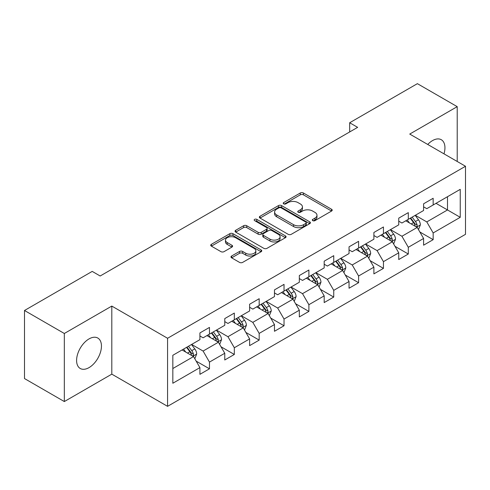 <?xml version="1.0" encoding="UTF-8"?>
<svg xmlns="http://www.w3.org/2000/svg" width="490" height="490" viewBox="0 0 490 490"><rect width="100%" height="100%" fill="white"/><g stroke="black" fill="none" stroke-linecap="round" stroke-linejoin="round"><path stroke-width="0.73" d="M312.755 220.653A1.55 0.894 0 0 0 314.948 220.653L331.559 211.055A2.211 1.274 0 0 0 332.208 210.155A2.211 1.274 0 0 0 331.559 209.255L303.414 192.999A2.211 1.274 0 0 0 300.284 192.999L283.667 202.591A1.55 0.894 0 0 0 283.214 203.228A1.55 0.894 0 0 0 283.667 203.858A1.55 0.894 0 0 0 285.86 203.858L288.01 202.615A7.074 4.085 0 0 1 298.018 202.615L300.364 203.969A7.074 4.085 0 0 1 302.434 206.86A7.074 4.085 0 0 1 300.364 209.751L298.214 210.988A1.55 0.894 0 0 0 297.761 211.625A1.55 0.894 0 0 0 298.214 212.256A1.55 0.894 0 0 0 300.401 212.256L302.55 211.012A7.074 4.085 0 0 1 312.559 211.012L314.905 212.366A7.074 4.085 0 0 1 316.981 215.257A7.074 4.085 0 0 1 314.905 218.148L312.755 219.385A1.55 0.894 0 0 0 312.302 220.016A1.55 0.894 0 0 0 312.755 220.653L312.755 219.385M89.027 367.616A17.573 10.149 120 0 0 100.505 352.126A17.573 10.149 120 0 0 97.81 338.045A17.573 10.149 120 0 0 89.027 338.915A17.573 10.149 120 0 0 77.543 354.399A17.573 10.149 120 0 0 80.238 368.486A17.573 10.149 120 0 0 89.027 367.616M443.989 153.842A17.573 10.149 120 0 0 441.306 139.73A17.573 10.149 120 0 0 432.523 140.599A17.573 10.149 120 0 0 427.739 144.464M231.629 256.019A2.211 1.274 0 0 0 230.986 256.925A2.211 1.274 0 0 0 231.629 257.826L239.53 262.389A2.211 1.274 0 0 0 242.654 262.389L261.109 251.731A2.211 1.274 0 0 0 261.758 250.831A2.211 1.274 0 0 0 261.109 249.925L232.958 233.675A2.211 1.274 0 0 0 229.835 233.675L211.38 244.326A2.211 1.274 0 0 0 210.731 245.233A2.211 1.274 0 0 0 211.38 246.133L220.923 251.639A2.211 1.274 0 0 0 224.046 251.639L231.948 247.083A2.211 1.274 0 0 0 232.591 246.182A2.211 1.274 0 0 0 231.948 245.276L227.213 242.544A5.917 3.418 0 0 1 225.48 240.131A5.917 3.418 0 0 1 229.136 236.976A5.917 3.418 0 0 1 235.58 237.717L254.114 248.412A5.917 3.418 0 0 1 255.847 250.831A5.917 3.418 0 0 1 252.191 253.985A5.917 3.418 0 0 1 245.747 253.244L242.654 251.462A2.211 1.274 0 0 0 239.53 251.462L231.629 256.019L231.629 257.826M111.806 306.079L64.331 333.488L24.5 310.489L24.5 378.562L64.331 401.555L111.806 374.146L167.568 406.339L167.568 338.272L111.806 306.079L111.806 374.146M457.213 161.48L457.213 106.655L409.738 134.07L465.5 166.263L167.568 338.272M457.213 106.655L417.388 83.661L349.676 122.751L349.676 131.951M24.5 310.489L92.212 271.399L100.174 275.999L357.639 127.351L349.676 122.751M288.163 234.306A2.211 1.274 0 0 0 291.293 234.306L309.747 223.654A2.211 1.274 0 0 0 310.391 222.748A2.211 1.274 0 0 0 309.747 221.847L281.597 205.598A2.211 1.274 0 0 0 278.467 205.598L260.019 216.249A2.211 1.274 0 0 0 259.369 217.15A2.211 1.274 0 0 0 260.019 218.056L288.163 234.306M255.241 220.984A1.55 0.894 0 0 1 256.809 221.204L256.809 219.367L285.425 235.886A2.211 1.274 0 0 1 286.074 236.793A2.211 1.274 0 0 1 285.425 237.693L266.977 248.344A2.211 1.274 0 0 1 263.847 248.344L235.696 232.095L235.696 230.288A2.211 1.274 0 0 0 235.053 231.194A2.211 1.274 0 0 0 235.696 232.095M235.696 230.288L243.597 225.731A2.211 1.274 0 0 1 246.721 225.731L258.138 232.321A2.211 1.274 0 0 0 261.268 232.321L266.505 229.296A2.211 1.274 0 0 0 267.154 228.395A2.211 1.274 0 0 0 266.505 227.489L254.622 220.629A1.55 0.894 0 0 1 254.169 219.998A1.55 0.894 0 0 1 255.125 219.171A1.55 0.894 0 0 1 256.809 219.367M167.568 406.339L465.5 234.33L465.5 166.263M196.165 361.13L209.469 368.811L209.469 362.092L224.769 353.266L224.769 359.979L234.324 354.46L234.324 347.747L249.618 338.915L249.618 345.628L259.179 340.109L259.179 333.396L274.474 324.564L274.474 331.283L284.035 325.764L284.035 319.045L299.329 310.219L299.329 316.932L308.89 311.413L308.89 304.694L324.184 295.868L324.184 302.581L333.739 297.062L333.739 290.35L349.039 281.517L349.039 288.23L358.594 282.712L358.594 275.999L373.888 267.166L373.888 273.886L383.45 268.367L383.45 261.648L398.744 252.822L398.744 259.535L408.305 254.016L408.305 247.297L423.599 238.471L423.599 245.184L433.16 239.665L433.16 232.952L460.245 217.315L460.245 189.348L447.499 196.711L447.499 209.953L460.245 217.315M209.469 368.811L199.914 374.329L199.914 367.616L172.829 383.254L172.829 355.287L199.914 339.65L199.914 332.937L209.469 327.418L209.469 334.131L224.769 325.299L224.769 318.586L234.324 313.067L234.324 319.78L249.618 310.954L249.618 304.235L259.179 298.716L259.179 305.435L274.474 296.603L274.474 289.89L284.035 284.365L284.035 291.085L299.329 282.252L299.329 275.539L308.89 270.021L308.89 276.734L324.184 267.901L324.184 261.188L333.739 255.67L333.739 262.383L349.039 253.557L349.039 246.838L358.594 241.319L358.594 248.038L373.888 239.206L373.888 232.493L383.45 226.968L383.45 233.687L398.744 224.855L398.744 218.142L408.305 212.623L408.305 219.336L423.599 210.504L423.599 203.791L433.16 198.272L433.16 204.985L460.245 189.348M206.921 335.601L218.393 342.228L203.099 351.054L191.627 344.433M199.914 335.969L203.099 337.812L209.469 334.131M203.099 351.054L209.469 362.092M218.393 342.228L224.769 353.266M231.776 321.256L243.248 327.877L227.954 336.71L216.482 330.082M224.769 321.624L227.954 323.461L234.324 319.78M227.954 336.71L234.324 347.747M243.248 327.877L249.618 338.915M256.631 306.905L268.104 313.526L252.809 322.359L241.337 315.738M249.618 307.273L252.809 309.11L259.179 305.435M252.809 322.359L259.179 333.396M268.104 313.526L274.474 324.564M281.487 292.555L292.953 299.176L277.659 308.008L266.186 301.387M274.474 292.922L277.659 294.766L284.035 291.085M277.659 308.008L284.035 319.045M292.953 299.176L299.329 310.219M306.336 278.204L317.808 284.831L302.514 293.657L291.042 287.036M299.329 278.571L302.514 280.415L308.89 276.734M302.514 293.657L308.89 304.694M317.808 284.831L324.184 295.868M331.191 263.859L342.663 270.48L327.369 279.312L315.897 272.685M324.184 264.226L327.369 266.064L333.739 262.383M327.369 279.312L333.739 290.35M342.663 270.48L349.039 281.517M356.046 249.508L367.518 256.129L352.224 264.961L340.752 258.34M349.039 249.876L352.224 251.713L358.594 248.038M352.224 264.961L358.594 275.999M367.518 256.129L373.888 267.166M380.901 235.157L392.374 241.778L377.079 250.611L365.607 243.989M373.888 235.525L377.079 237.368L383.45 233.687M377.079 250.611L383.45 261.648M392.374 241.778L398.744 252.822M405.757 220.806L417.223 227.434L401.929 236.26L390.463 229.639M398.744 221.174L401.929 223.017L408.305 219.336M401.929 236.26L408.305 247.297M417.223 227.434L423.599 238.471M436.027 203.332L447.499 209.953L426.784 221.915L415.312 215.288M423.599 206.829L426.784 208.667L433.16 204.985M426.784 221.915L433.16 232.952M64.331 333.488L64.331 401.555M172.829 368.535L193.538 356.573L182.066 349.952M193.538 356.573L199.914 367.616M419.857 231.984L433.16 239.665M395.001 246.335L408.305 254.016M370.146 260.686L383.45 268.367M345.291 275.031L358.594 282.712M320.435 289.382L333.739 297.062M295.586 303.733L308.89 311.413M270.731 318.084L284.035 325.764M245.876 332.428L259.179 340.109M221.021 346.779L234.324 354.46M313.373 220.868L314.905 219.986A7.074 4.085 0 0 0 316.981 217.095L316.981 215.257M302.434 206.86L302.434 208.697A7.074 4.085 0 0 1 300.364 211.588L298.833 212.47M331.559 209.255L331.559 211.055L303.414 194.842A2.211 1.274 0 0 0 300.284 194.842L284.286 204.073M309.717 223.673L281.597 207.435A2.211 1.274 0 0 0 278.467 207.435L260.043 218.075M305.834 223.385A1.55 0.894 0 0 0 306.287 222.748A1.55 0.894 0 0 0 305.834 222.117L281.125 207.852A1.55 0.894 0 0 0 278.939 207.852L276.672 209.163A7.074 4.085 0 0 0 274.596 212.054A7.074 4.085 0 0 0 276.672 214.939L293.559 224.69A7.074 4.085 0 0 0 303.567 224.69L305.834 223.385L305.834 225.222A1.55 0.894 0 0 0 306.287 224.592L306.287 222.748M274.596 212.054L274.596 213.891A7.074 4.085 0 0 0 276.672 216.782L276.672 214.939M305.834 225.222L303.567 226.533A7.074 4.085 0 0 1 293.559 226.533L276.672 216.782M235.727 232.113L243.597 227.568L243.597 225.731M267.154 228.395L267.154 230.233A2.211 1.274 0 0 1 266.505 231.133L261.268 234.159A2.211 1.274 0 0 1 258.138 234.159L246.721 227.568A2.211 1.274 0 0 0 243.597 227.568M256.809 221.204L285.401 237.711M269.984 239.157A5.917 3.418 0 0 0 276.434 239.898A5.917 3.418 0 0 0 280.084 236.744A5.917 3.418 0 0 0 278.351 234.33L271.821 230.557A2.211 1.274 0 0 0 268.698 230.557L263.455 233.583A2.211 1.274 0 0 0 262.805 234.489A2.211 1.274 0 0 0 263.455 235.39L269.984 239.157L269.984 241A5.917 3.418 0 0 0 276.434 241.742A5.917 3.418 0 0 0 280.084 238.587L280.084 236.744M262.805 234.489L262.805 236.327A2.211 1.274 0 0 0 263.455 237.227L263.455 235.39M269.984 241L263.455 237.227M255.847 250.831L255.847 252.668A5.917 3.418 0 0 1 252.191 255.823A5.917 3.418 0 0 1 245.747 255.082L242.654 253.299A2.211 1.274 0 0 0 239.53 253.299L231.66 257.844M225.48 240.131L225.48 241.968A5.917 3.418 0 0 0 227.213 244.388L227.213 242.544M231.917 247.101L227.213 244.388M261.078 251.75L232.958 235.512A2.211 1.274 0 0 0 229.835 235.512L211.411 246.152M418.485 229.614L420.377 224.837A5.972 3.448 -120 0 0 418.472 219.753L415.183 215.361M409.456 222.944L407.221 219.961M416.304 226.901L417.027 226.135L417.155 225.094A5.972 3.448 -120 0 0 415.447 221.498L412.157 217.113M410.663 217.977L414.313 222.846A3.044 1.758 60 0 1 414.865 223.771L417.155 225.094M410.246 218.215L413.536 222.607A5.972 3.448 60 0 1 415.244 226.196M393.629 243.959L395.528 239.187A5.972 3.448 -120 0 0 393.623 234.104L390.334 229.712M384.601 237.295L382.365 234.312M391.449 241.245L392.172 240.48L392.3 239.439A5.972 3.448 -120 0 0 390.591 235.849L387.302 231.458M385.808 232.321L389.458 237.191A3.044 1.758 60 0 1 390.009 238.116L392.3 239.439M385.391 232.566L388.68 236.952A5.972 3.448 60 0 1 390.389 240.547M368.774 258.31L370.673 253.538A5.972 3.448 -120 0 0 368.768 248.454L365.479 244.063M359.746 251.646L357.51 248.663M366.594 255.596L367.316 254.831L367.451 253.789A5.972 3.448 -120 0 0 365.742 250.2L362.453 245.809M360.952 246.672L364.603 251.542A3.044 1.758 60 0 1 365.154 252.466L367.451 253.789M360.536 246.911L363.825 251.303A5.972 3.448 60 0 1 365.534 254.892M343.925 272.661L345.818 267.883A5.972 3.448 -120 0 0 343.913 262.799L340.624 258.414M334.891 265.99L332.655 263.007M341.738 269.947L342.461 269.182L342.596 268.14A5.972 3.448 -120 0 0 340.887 264.551L337.598 260.159M336.103 261.023L339.748 265.892A3.044 1.758 60 0 1 340.299 266.817L342.596 268.14M335.687 261.262L338.976 265.654A5.972 3.448 60 0 1 340.685 269.243M319.07 287.011L320.962 282.234A5.972 3.448 -120 0 0 319.057 277.15L315.768 272.759M310.035 280.341L307.806 277.358M316.883 284.298L317.612 283.532L317.74 282.491A5.972 3.448 -120 0 0 316.032 278.896L312.743 274.51M311.248 275.374L314.892 280.243A3.044 1.758 60 0 1 315.45 281.168L317.74 282.491M310.832 275.613L314.121 280.004A5.972 3.448 60 0 1 315.829 283.594M294.214 301.356L296.107 296.585A5.972 3.448 -120 0 0 294.202 291.501L290.913 287.109M285.186 294.692L282.951 291.709M292.034 298.643L292.757 297.877L292.885 296.836A5.972 3.448 -120 0 0 291.176 293.247L287.887 288.855M286.393 289.719L290.043 294.588A3.044 1.758 60 0 1 290.595 295.513L292.885 296.836M285.976 289.964L289.265 294.349A5.972 3.448 60 0 1 290.974 297.945M269.359 315.707L271.258 310.936A5.972 3.448 -120 0 0 269.353 305.852L266.064 301.46M260.331 309.043L258.095 306.06M267.179 312.994L267.901 312.228L268.03 311.187A5.972 3.448 -120 0 0 266.321 307.598L263.032 303.206M261.538 304.07L265.188 308.939A3.044 1.758 60 0 1 265.739 309.864L268.03 311.187M261.121 304.308L264.41 308.7A5.972 3.448 60 0 1 266.119 312.289M244.504 330.058L246.403 325.28A5.972 3.448 -120 0 0 244.498 320.197L241.209 315.811M235.476 323.388L233.24 320.405M242.323 327.345L243.046 326.579L243.181 325.538A5.972 3.448 -120 0 0 241.466 321.948L238.183 317.557M236.682 318.42L240.333 323.29A3.044 1.758 60 0 1 240.884 324.215L243.181 325.538M236.266 318.659L239.555 323.051A5.972 3.448 60 0 1 241.264 326.64M219.655 344.409L221.547 339.631A5.972 3.448 -120 0 0 219.643 334.548L216.353 330.156M210.62 337.739L208.385 334.756M217.468 341.695L218.191 340.93L218.326 339.889A5.972 3.448 -120 0 0 216.617 336.293L213.328 331.908M211.833 332.771L215.478 337.641A3.044 1.758 60 0 1 216.029 338.566L218.326 339.889M211.417 333.01L214.706 337.402A5.972 3.448 60 0 1 216.415 340.991M194.8 358.754L196.692 353.982A5.972 3.448 -120 0 0 194.787 348.898L191.498 344.507M185.765 352.09L183.536 349.107M192.613 356.04L193.342 355.281L193.47 354.233A5.972 3.448 -120 0 0 191.762 350.644L188.472 346.252M186.978 347.116L190.622 351.985A3.044 1.758 60 0 1 191.18 352.91L193.47 354.233M186.561 347.361L189.851 351.747A5.972 3.448 60 0 1 191.559 355.342M314.905 219.986L314.905 218.148M298.214 212.256L298.214 210.988M300.364 211.588L300.364 209.751M283.667 203.858L283.667 202.591M300.284 194.842L300.284 192.999M303.414 194.842L303.414 192.999M260.019 218.056L260.019 216.249M278.467 207.435L278.467 205.598M281.597 207.435L281.597 205.598M309.747 223.654L309.747 221.847M293.559 226.533L293.559 224.69M303.567 226.533L303.567 224.69M246.721 227.568L246.721 225.731M258.138 234.159L258.138 232.321M261.268 234.159L261.268 232.321M266.505 231.133L266.505 229.296M285.425 237.693L285.425 235.886M239.53 253.299L239.53 251.462M242.654 253.299L242.654 251.462M245.747 255.082L245.747 253.244M231.948 247.083L231.948 245.276M211.38 246.133L211.38 244.326M229.835 235.512L229.835 233.675M232.958 235.512L232.958 233.675M261.109 251.731L261.109 249.925M416.635 227.091L420.34 224.953M415.447 221.498L418.472 219.753M411.202 223.954L413.536 222.607M391.78 241.441L395.485 239.304M390.591 235.849L393.623 234.104M386.347 238.299L388.68 236.952M366.93 255.792L370.63 253.649M365.742 250.2L368.768 248.454M361.491 252.65L363.825 251.303M342.075 270.137L345.781 267.999M340.887 264.551L343.913 262.799M336.636 267.001L338.976 265.654M317.22 284.488L320.926 282.35M316.032 278.896L319.057 277.15M311.787 281.352L314.121 280.004M292.365 298.839L296.07 296.701M291.176 293.247L294.202 291.501M286.932 295.697L289.265 294.349M267.509 313.19L271.215 311.046M266.321 307.598L269.353 305.852M262.077 310.048L264.41 308.7M242.66 327.534L246.36 325.397M241.466 321.948L244.498 320.197M237.221 324.398L239.555 323.051M217.805 341.885L221.511 339.748M216.617 336.293L219.643 334.548M212.366 338.749L214.706 337.402M192.95 356.236L196.655 354.099M191.762 350.644L194.787 348.898M187.511 353.094L189.851 351.747"/></g></svg>
